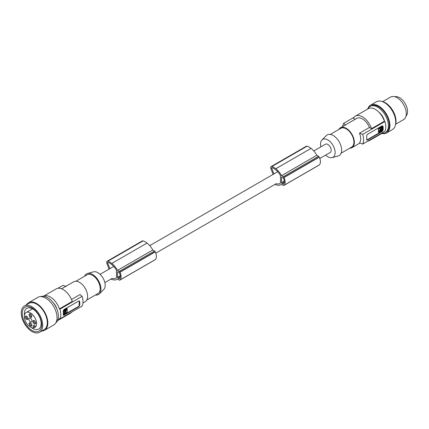 <?xml version="1.0" encoding="UTF-8"?>
<svg xmlns="http://www.w3.org/2000/svg" width="429" height="429" viewBox="0 0 429 429"><rect width="100%" height="100%" fill="white"/><g stroke="black" fill="none" stroke-linecap="round" stroke-linejoin="round"><path stroke-width="0.64" d="M276.201 183.655A15.814 9.132 -120 0 0 276.228 183.66A10.382 5.995 -120 0 0 279.955 183.499A10.382 5.995 -120 0 0 280.469 183.14L280.469 180.561A4.767 2.756 60 0 0 280.62 179.488A4.767 2.756 60 0 0 280.469 178.239L280.469 175.654A13.181 7.609 -120 0 0 279.719 174.313A11.867 6.853 -120 0 0 276.228 170.243A15.814 9.132 -120 0 0 275.488 169.637A15.814 9.132 -120 0 0 273.809 168.474A8.221 4.746 -120 0 0 271.863 167.723A0.542 0.311 -120 0 0 271.659 168.254L273.954 173.922L277.751 171.729L149.759 245.635M281.542 182.62A0.649 0.375 -120 0 0 282.003 183.414L283.108 184.057A0.649 0.375 -120 0 0 283.43 184.089A0.649 0.375 -120 0 0 283.494 184.036A8.033 4.639 -120 0 0 283.837 183.532A5.786 3.341 -120 0 0 283.837 179.156A8.033 4.639 -120 0 0 283.494 178.249A0.649 0.375 -120 0 0 283.108 177.788L282.003 177.15A0.649 0.375 -120 0 0 281.676 177.118A0.649 0.375 -120 0 0 281.542 177.413L281.542 182.62L284.277 181.038M319.01 165.138A1.083 0.627 -120 0 0 319.101 165.101A1.083 0.627 -120 0 0 319.176 165.042A9.106 5.255 -120 0 0 319.385 164.87A7.824 4.521 -120 0 0 319.262 157.196A9.106 5.255 -120 0 0 319.176 157.025L283.918 177.381A1.083 0.627 -120 0 0 283.301 176.662L281.537 175.643A13.873 8.012 -120 0 0 275.949 168.844A13.873 8.012 -120 0 0 275.815 168.736A14.227 8.215 -120 0 0 275.793 168.72A14.227 8.215 -120 0 0 271.847 166.543A2.166 1.249 -120 0 0 271.096 166.586A2.166 1.249 -120 0 0 270.865 168.618L272.801 173.455L272.801 174.598M319.176 157.025A1.083 0.627 -120 0 0 318.554 156.306L316.795 155.287A13.873 8.012 -120 0 0 311.207 148.488A13.873 8.012 -120 0 0 311.073 148.38L275.815 168.736M311.073 148.38A14.227 8.215 -120 0 0 311.052 148.364A14.227 8.215 -120 0 0 307.1 146.187A2.166 1.249 -120 0 0 306.354 146.23L271.096 166.586M371.509 128.673A14.093 8.135 -120 0 0 355.437 116.125L368.313 108.693A14.093 8.135 -120 0 1 384.384 121.241L371.509 128.673L369.428 127.472A11.492 6.633 -120 0 0 356.735 118.383L340.487 127.762A11.492 6.633 -120 0 0 338.905 129.424M355.437 116.125A14.093 8.135 -120 0 0 353.453 118.248L355.207 119.262M319.385 164.87L284.127 185.226A7.824 4.521 -120 0 0 284.009 177.552A9.106 5.255 -120 0 0 283.918 177.381M319.176 165.042L283.918 185.398A9.106 5.255 -120 0 0 284.127 185.226M274.925 184.39A10.35 5.979 -120 0 0 275.171 184.486A10.35 5.979 -120 0 0 275.815 184.695A13.873 8.012 -120 0 0 275.954 184.743A13.873 8.012 -120 0 0 281.188 184.62A13.873 8.012 -120 0 0 281.542 184.39L283.301 185.403A1.083 0.627 -120 0 0 283.842 185.457A1.083 0.627 -120 0 0 283.918 185.398M370.897 139.345A14.093 8.135 60 0 1 369.525 140.535A14.093 8.135 60 0 1 367.814 141.13M319.262 157.196L284.009 177.552M316.795 155.287L281.537 175.643M155.775 253.18L276.228 183.66M354.064 117.315L343.634 123.338L345.602 125.188M313.787 150.938L325.45 144.203A4.767 2.756 60 0 1 329.129 145.479A4.767 2.756 60 0 1 331.209 150.279A4.767 2.756 60 0 1 330.223 152.461L319.798 158.478M108.344 262.543L107.631 262.956A0.542 0.311 -120 0 1 107.69 262.441L107.69 262.441A0.542 0.311 -120 0 1 107.835 262.425A8.221 4.746 -120 0 1 109.781 263.175A15.814 9.132 -120 0 1 111.46 264.339A15.814 9.132 -120 0 1 112.2 264.945A11.867 6.853 -120 0 1 115.691 269.015A13.181 7.609 -120 0 1 116.441 270.35L116.441 272.935A4.767 2.756 60 0 1 116.591 274.185A4.767 2.756 60 0 1 116.441 275.257L116.441 277.836A10.382 5.995 -120 0 1 115.927 278.201A10.382 5.995 -120 0 1 112.2 278.362A15.814 9.132 -120 0 1 112.173 278.351M95.463 295.007A11.926 6.885 -120 0 0 99.319 293.881L103.764 289.468A10.312 5.952 -120 0 0 104.397 281.049A10.312 5.952 -120 0 0 97.892 272.672A10.312 5.952 -120 0 0 93.57 271.814L87.527 273.461A11.926 6.885 -120 0 0 84.626 276.233M99.319 293.881A11.926 6.885 -120 0 0 100.048 284.137A11.926 6.885 -120 0 0 92.525 274.453A11.926 6.885 -120 0 0 87.527 273.461M75.981 281.22L87.108 274.801A10.838 6.258 60 0 1 92.525 275.338A10.838 6.258 60 0 1 99.608 284.888A10.838 6.258 60 0 1 97.946 293.575L86.824 300M61.583 288.787L73.75 281.762A11.492 6.633 60 0 1 82.604 284.84A11.492 6.633 60 0 1 87.623 296.401A11.492 6.633 60 0 1 85.242 301.662L82.926 302.997M71.525 299.463L80.121 294.498L82.095 296.348A14.742 8.51 -120 0 1 82.985 301.732A14.742 8.51 -120 0 1 82.095 306.086L59.904 318.897L59.4 318.608A14.093 8.135 -120 0 1 57.54 320.656L70.292 313.293A14.093 8.135 -120 0 0 71.664 312.108M57.915 288.293L63.031 285.344L66.232 286.481M52.981 302.375A10.082 5.818 60 0 1 57.003 309.341M43.452 296.251A14.093 8.135 60 0 1 59.4 308.869L59.904 309.164A14.742 8.51 60 0 1 60.795 314.543A14.742 8.51 60 0 1 59.904 318.897M55.834 322.839A15.176 8.762 -120 0 0 58.408 316.275A15.176 8.762 -120 0 0 52.172 301.426A15.176 8.762 -120 0 0 40.707 296.637M41.731 331.038A15.932 9.202 -120 0 0 44.541 330.292L53.738 324.978A15.932 9.202 -120 0 0 56.183 312.21A15.932 9.202 -120 0 0 45.769 298.171A15.932 9.202 -120 0 0 37.806 297.383L28.609 302.692A15.932 9.202 -120 0 0 26.555 304.751M44.541 330.292A15.932 9.202 -120 0 0 46.981 317.524A15.932 9.202 -120 0 0 36.572 303.48A15.932 9.202 -120 0 0 28.609 302.692M39.565 332.287L44.16 329.633A15.176 8.762 -120 0 0 46.488 317.476A15.176 8.762 -120 0 0 36.572 304.102A15.176 8.762 -120 0 0 28.984 303.351L24.389 306.006A15.176 8.762 -120 0 0 22.061 318.162A15.176 8.762 -120 0 0 31.977 331.537A15.176 8.762 -120 0 0 39.565 332.287A15.176 8.762 -120 0 0 41.886 320.131A15.176 8.762 -120 0 0 31.977 306.756A15.176 8.762 -120 0 0 24.389 306.006M31.977 330.416A13.803 7.969 -120 0 0 41.731 324.78A13.803 7.969 -120 0 0 31.977 307.877A13.803 7.969 -120 0 0 22.217 313.513A13.803 7.969 -120 0 0 31.977 330.416M31.499 327.617A11.926 6.885 -120 0 0 32.743 328.442A11.926 6.885 -120 0 0 38.701 329.032A11.926 6.885 -120 0 0 40.53 319.476A11.926 6.885 -120 0 0 32.743 308.971A11.926 6.885 -120 0 0 26.78 308.376A11.926 6.885 -120 0 0 24.399 315.326M30.443 312.95A8.671 5.009 60 0 1 35.88 319.895A8.671 5.009 60 0 1 35.468 326.989L33.95 327.863A8.671 5.009 60 0 1 30.443 327.113A8.671 5.009 60 0 1 24.775 319.471A8.671 5.009 60 0 1 26.105 312.521A8.671 5.009 60 0 1 30.443 312.95M35.468 326.989L34.996 326.163A1.518 0.874 -120 0 0 33.478 325.289L33.478 325.289A1.518 0.874 -120 0 0 33.478 327.043L33.95 327.863M34.272 320.651L34.272 320.651A1.952 1.126 -120 0 0 32.894 321.45A1.952 1.126 -120 0 0 34.272 323.836A1.952 1.126 -120 0 0 35.655 323.042A1.952 1.126 -120 0 0 34.272 320.651L34.272 320.651M34.529 320.822A1.303 0.751 -120 0 0 34.084 320.854A1.303 0.751 -120 0 0 33.886 321.895A1.303 0.751 -120 0 0 34.733 323.042A1.303 0.751 -120 0 0 35.382 323.107A1.303 0.751 -120 0 0 35.628 322.737M30.443 314.012L30.443 314.012A1.952 1.126 -120 0 0 29.059 314.811A1.952 1.126 -120 0 0 30.443 317.197A1.952 1.126 -120 0 0 31.821 316.404A1.952 1.126 -120 0 0 30.443 314.012L30.443 314.012M30.695 314.189A1.303 0.751 -120 0 0 30.25 314.216A1.303 0.751 -120 0 0 30.051 315.256A1.303 0.751 -120 0 0 30.904 316.404A1.303 0.751 -120 0 0 31.553 316.468A1.303 0.751 -120 0 0 31.8 316.098M30.443 321.804A2.166 1.249 60 0 1 29.027 319.889A2.166 1.249 60 0 1 29.36 318.152A2.166 1.249 60 0 1 30.443 318.259A2.166 1.249 60 0 1 31.859 320.173A2.166 1.249 60 0 1 31.526 321.911A2.166 1.249 60 0 1 30.443 321.804M29.467 322.769A1.952 1.126 60 0 1 30.443 322.865L30.443 322.865A1.952 1.126 60 0 1 31.821 325.252A1.952 1.126 60 0 1 31.419 326.147A1.952 1.126 60 0 1 29.467 325.021A1.952 1.126 60 0 1 29.467 322.769M26.609 316.227A1.952 1.126 -120 0 0 25.231 317.02A1.952 1.126 -120 0 0 26.609 319.412A1.952 1.126 -120 0 0 27.987 318.618A1.952 1.126 -120 0 0 26.609 316.227L26.609 316.227M31.8 324.946A1.303 0.751 60 0 1 31.553 325.316A1.303 0.751 60 0 1 30.904 325.252A1.303 0.751 60 0 1 30.051 324.109A1.303 0.751 60 0 1 30.25 323.064L30.25 323.064A1.303 0.751 60 0 1 30.695 323.037M26.861 316.398A1.303 0.751 -120 0 0 26.421 316.425A1.303 0.751 -120 0 0 26.217 317.471A1.303 0.751 -120 0 0 27.07 318.618A1.303 0.751 -120 0 0 27.719 318.683A1.303 0.751 -120 0 0 27.965 318.307M43.447 296.251L56.199 288.889A14.093 8.135 60 0 1 72.276 301.437L59.4 308.869M63.261 314.907L63.873 315.261L63.261 314.907A14.742 8.51 60 0 0 63.401 313.041A14.742 8.51 60 0 0 63.261 311.014L63.873 309.599L78.743 301.013L79.338 300.986L79.665 301.544A14.742 8.51 60 0 1 79.805 303.571A14.742 8.51 60 0 1 79.665 305.437L79.188 305.164A1.083 0.627 -60 0 1 78.421 306.488L63.551 315.074A1.083 0.627 -60 0 1 63.267 315.176M63.551 315.074L63.873 315.261L78.743 306.676L79.665 305.437M79.108 300.917A1.083 0.627 -60 0 1 79.188 301.271L79.188 305.164M63.551 313.931L63.551 310.553L63.862 310.73L64.093 314.237L63.551 313.931M64.093 314.237L67.23 312.167L67.23 308.783L66.693 308.483L63.551 310.553M67.23 308.783L63.862 310.73M65.734 311.057L65.299 311.502L65.734 311.057M65.605 310.457L65.771 309.802L66.543 309.727L65.782 312.248L65.841 310.607L65.535 310.43M64.232 313.529L65.358 312.88L65.187 310.14L64.232 310.88L64.232 313.529M64.956 311.652L65.358 311.947L64.956 311.652L64.956 310.65L65.358 310.601M65.24 311.261L65.417 310.971M65.605 311.985L66.377 309.668M65.052 311.77L65.358 312.88M64.232 313.363L65.052 312.703M59.904 309.164L82.095 296.348M107.631 262.956L109.926 268.624L113.723 266.43M117.975 271.852L119.08 272.49A0.649 0.375 -120 0 1 119.466 272.951A8.033 4.639 -120 0 1 119.814 273.858A5.786 3.341 -120 0 1 119.814 278.233A8.033 4.639 -120 0 1 119.466 278.737A0.649 0.375 -120 0 1 119.407 278.786A0.649 0.375 -120 0 1 119.08 278.753L117.975 278.115A0.649 0.375 -120 0 1 117.514 277.322L117.514 272.115A0.649 0.375 -120 0 1 117.648 271.82A0.649 0.375 -120 0 1 117.975 271.852L117.514 272.115M110.897 279.091A10.35 5.979 -120 0 0 111.143 279.188A10.35 5.979 -120 0 0 111.792 279.392A13.873 8.012 -120 0 0 111.926 279.445A13.873 8.012 -120 0 0 117.16 279.322A13.873 8.012 -120 0 0 117.519 279.091L119.273 280.105A1.083 0.627 -120 0 0 119.814 280.158A1.083 0.627 -120 0 0 119.889 280.099A9.106 5.255 -120 0 0 120.104 279.923A7.824 4.521 -120 0 0 119.981 272.254A9.106 5.255 -120 0 0 119.889 272.077A1.083 0.627 -120 0 0 119.273 271.359L117.514 270.345A13.873 8.012 -120 0 0 111.926 263.54A13.873 8.012 -120 0 0 111.792 263.438A14.227 8.215 -120 0 0 111.765 263.422A14.227 8.215 -120 0 0 107.818 261.245A2.166 1.249 -120 0 0 107.068 261.288A2.166 1.249 -120 0 0 106.837 263.32L108.778 268.157L108.778 269.299M154.982 259.84A1.083 0.627 -120 0 0 155.073 259.802A1.083 0.627 -120 0 0 155.148 259.743A9.106 5.255 -120 0 0 155.362 259.566A7.824 4.521 -120 0 0 155.239 251.898A9.106 5.255 -120 0 0 155.148 251.721A1.083 0.627 -120 0 0 154.531 251.003L152.772 249.989A13.873 8.012 -120 0 0 147.185 243.184A13.873 8.012 -120 0 0 147.045 243.082A14.227 8.215 -120 0 0 147.024 243.066A14.227 8.215 -120 0 0 143.077 240.889A2.166 1.249 -120 0 0 142.326 240.932L107.068 261.288M155.148 259.743L119.889 280.099M152.772 249.989L117.514 270.345M155.239 251.898L119.981 272.254M155.362 259.566L120.104 279.923M155.148 251.721L119.889 272.077M147.045 243.082L111.792 263.438M104.848 282.582L112.2 278.362M320.881 146.841A10.312 5.952 60 0 1 321.964 139.951A10.312 5.952 60 0 1 327.836 139.913A10.312 5.952 60 0 1 334.765 149.705A10.312 5.952 60 0 1 332.159 157.609A10.312 5.952 60 0 1 327.836 156.751A10.312 5.952 60 0 1 325.649 155.1M321.964 139.951L326.41 135.543A11.926 6.885 60 0 1 333.199 135.5A11.926 6.885 60 0 1 341.211 146.825A11.926 6.885 60 0 1 338.197 155.963L332.159 157.609M341.103 153.191L351.651 147.099A10.838 6.258 -120 0 0 353.314 138.411A10.838 6.258 -120 0 0 346.23 128.861A10.838 6.258 -120 0 0 340.814 128.325L330.266 134.411M349.748 148.198A11.492 6.633 -120 0 0 351.978 147.662A11.492 6.633 -120 0 0 354.354 142.401A11.492 6.633 -120 0 0 349.34 130.84A11.492 6.633 -120 0 0 340.487 127.762M369.428 127.472L359.497 133.204L362.698 134.347A14.742 8.51 60 0 1 363.588 139.725A14.742 8.51 60 0 1 362.698 144.08L359.497 142.943A11.492 6.633 -120 0 0 360.676 138.755A11.492 6.633 -120 0 0 359.497 133.204M342.803 126.426A14.742 8.51 60 0 1 343.634 123.338M362.698 144.08L384.893 131.269A14.742 8.51 -120 0 0 385.784 126.914A14.742 8.51 -120 0 0 384.893 121.53L362.698 134.347M382.48 125.767A1.083 0.627 -60 0 1 382.561 126.115L382.561 130.014A1.083 0.627 -60 0 1 381.794 131.338L366.929 139.924L367.245 140.111L382.116 131.526L383.038 130.287A14.742 8.51 60 0 0 383.177 128.421A14.742 8.51 60 0 0 383.038 126.394L382.716 125.836L382.116 125.858L367.245 134.443L366.634 135.864A14.742 8.51 60 0 1 366.774 137.891A14.742 8.51 60 0 1 366.634 139.757L367.245 140.111L366.634 139.757M366.929 139.924A1.083 0.627 -60 0 1 366.639 140.026M378.737 128.941L378.737 132.32L378.426 132.143L378.426 128.764L378.737 128.941L382.105 126.995L381.569 126.694L378.426 128.764M378.963 132.443L382.105 130.373L382.105 126.995M380.228 130.046L380.662 129.601L380.228 130.046M380.191 128.85L380.26 130.529L379.815 130.319L380.357 131.017L380.051 130.47M380.18 128.856L379.418 131.376L380.357 131.017M381.73 127.579L380.603 128.228L380.775 130.963L381.73 130.223L381.73 127.579M380.239 129.96L380.416 129.665M379.955 130.352L379.955 129.354L380.357 129.301M379.279 131.258L380.191 131.301M379.885 131.124L380.051 130.84M380.603 130.711L381.424 130.046L381.73 130.223M381.424 127.563L381.424 130.046M383.778 131.912A14.093 8.135 60 0 1 382.405 133.097L369.525 140.535M384.384 121.241L384.893 121.53M378.877 112.162A10.082 5.818 60 0 1 384.523 121.321M381.885 133.398A15.176 8.762 -120 0 0 385.247 132.711A15.176 8.762 -120 0 0 388.39 125.761A15.176 8.762 -120 0 0 388.379 125.22A15.176 8.762 -120 0 0 381.547 110.264A15.176 8.762 -120 0 0 370.071 106.424A15.176 8.762 -120 0 0 367.798 108.993M385.247 132.711L386.164 132.18A15.176 8.762 -120 0 0 389.307 125.23A15.176 8.762 -120 0 0 382.684 109.963A15.176 8.762 -120 0 0 370.988 105.893L370.071 106.424M367.696 109.046A16.045 9.261 60 0 1 370.554 105.143A16.045 9.261 60 0 1 378.576 105.936A16.045 9.261 60 0 1 389.06 120.077A16.045 9.261 60 0 1 386.599 132.931A16.045 9.261 60 0 1 384.422 133.639A16.045 9.261 60 0 1 381.789 133.457M370.554 105.143L376.383 101.78A16.045 9.261 60 0 1 384.4 102.574A16.045 9.261 60 0 1 394.884 116.715A16.045 9.261 60 0 1 392.422 129.569L386.599 132.931M395.415 125.188A15.176 8.762 -120 0 0 396.053 121.337A15.176 8.762 -120 0 0 381.671 101.383M395.736 124.153L403.603 119.611A13.009 7.508 -120 0 0 406.295 113.653A13.009 7.508 -120 0 0 405.984 110.725A13.009 7.508 -120 0 0 390.594 97.077L382.727 101.619M394.894 96.761A11.272 6.51 60 0 1 403.201 100.799A11.272 6.51 60 0 1 407.55 111.513A11.272 6.51 60 0 1 406.027 116.044M272.372 167.841L271.659 168.254M284.282 182.1L282.003 183.414M283.746 183.687L283.108 184.057M282.003 177.15L281.542 177.413M318.554 156.306L283.301 176.662M307.1 146.187L271.847 166.543M34.996 326.163L33.478 327.043M63.782 310.162L64.093 310.339M64.956 310.65L65.262 310.827M64.881 312.993L65.187 313.17M79.665 301.544L79.188 301.271M78.743 306.676L78.421 306.488M120.249 275.74L117.514 277.322M143.077 240.889L107.818 261.245M154.531 251.003L119.273 271.359M119.723 278.383L119.08 278.753M120.254 276.802L117.975 278.115M383.038 126.394L382.561 126.115M382.116 131.526L381.794 131.338M383.038 130.287L382.561 130.014M378.657 128.373L378.963 128.55M379.955 129.354L380.26 129.531M381.252 130.336L381.558 130.513M281.563 184.4L281.188 184.62M319.101 165.101L283.842 185.457M63.621 314.076L63.926 314.253M66.854 308.467L67.165 308.644M117.535 279.102L117.16 279.322M155.073 259.802L119.814 280.158M381.73 126.678L382.041 126.855M378.491 132.282L378.802 132.459M26.105 312.521L32.497 308.832M100.08 274.319L113.733 266.436M359.899 143.088L351.978 147.662"/></g></svg>
